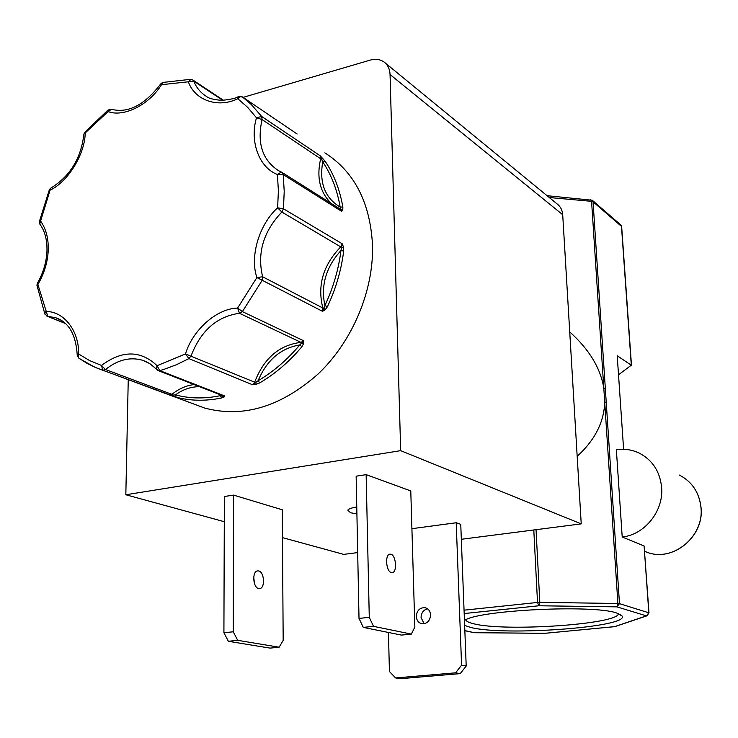 <?xml version="1.0" encoding="UTF-8"?>
<svg xmlns="http://www.w3.org/2000/svg" width="738" height="738" viewBox="0 0 738 738"><rect width="100%" height="100%" fill="white"/><g stroke="black" fill="none" stroke-linecap="round" stroke-linejoin="round"><path stroke-width="1.11" d="M281.796 172.286L283.207 174.574L277.414 174.482C258.955 167.6 249.462 141.041 256.501 117.794L261.658 116.466L320.237 155.819L325.154 161.244L322.737 161.853C319.12 182.812 324.932 197.895 340.181 207.092L341.648 211.336L283.207 174.574L284.222 191.391L283.457 208.78L342.248 243.798L343.465 247.009L343.677 251.021L340.965 250.523C325.993 267.082 320.633 285.421 324.886 305.532L322.506 311.325L322.857 308.023L262.627 276.778L256.898 277.534C249.573 256.575 259.241 224.278 277.626 207.83L283.457 208.78L281.861 212.037L340.735 246.87L342.248 243.798L340.965 250.523C338.641 269.324 333.281 287.654 324.886 305.532L327.404 306.74L325.098 309.877L322.506 311.325L256.898 277.534L237.581 308.087L242.396 311.611L303.715 340.799L303.705 343.428L301.943 346.657L299.757 344.95C280.708 348.161 266.815 360.098 258.088 380.762L252.562 384.766L188.91 358.594L185.478 353.945C192.673 329.914 216.778 308.475 237.581 308.087L239.527 313.299L300.966 342.358L303.715 340.799L299.757 344.95C287.313 359.757 273.42 371.694 258.088 380.762L259.73 382.902L256.068 384.35L252.562 384.766L254.656 382.183L185.478 353.945L157.065 365.697L159.749 370.605L224.5 395.872L224.094 396.989L221.677 397.948L219.075 394.304M322.82 158.347L321.851 159.279L320.67 158.762L320.237 155.819L322.737 161.853C331.38 174.805 337.192 189.878 340.181 207.092L342.856 207.037L342.783 210.044L341.648 211.336L340.273 209.149L282.036 172.434M40.359 224.85L39.778 224.048L40.599 221.086C46.014 228.734 48.56 238.392 48.247 250.071C47.73 261.815 44.381 273.115 38.201 283.973L36.937 285.255L37.057 286.003M464.645 625.446L470.862 627.475C504.617 636.257 629.929 627.18 622.079 615.981L616.627 612.992C592.817 604.339 476.222 610.308 464.451 620.575M465.816 619.828C466.268 621.322 468.916 622.632 473.768 623.776C504.119 631.811 615.87 624.569 618.379 614.025L618.499 613.619M258.687 588.555L259.711 588.583C265.376 588.158 264.37 571.839 258.641 570.944L257.525 570.898C251.879 571.369 252.94 587.762 258.687 588.555M253.734 577.079L254.453 583.518M356.906 513.934L350.504 512.725L347.792 510.124C348.696 508.869 351.685 507.818 356.768 506.978M424.193 623.767L421.057 617.54C421.287 612.817 423.446 609.902 427.523 608.795M416.287 616.461C416.656 620.529 418.584 622.973 422.081 623.804C427.219 623.776 430.051 620.833 430.577 614.966C430.217 610.963 428.326 608.527 424.904 607.669C419.71 607.623 416.841 610.557 416.287 616.461M391.334 572.587L392.265 572.642C397.404 572.282 396.085 555.262 390.854 554.22L389.849 554.164C384.729 554.542 386.103 571.673 391.334 572.587M195.063 404.489L204.491 407.994C242.876 418.289 280.781 406.933 318.198 373.926C352.367 341.408 373.622 291.086 372.533 245.542C370.319 202.664 354.434 171.769 324.877 152.849M297.119 134.012L242.442 96.946L240.127 96.816L237.811 98.735C217.756 108.495 194.712 100.211 188.365 81.798L190.948 79.344M577.181 456.315C594.939 440.097 604.118 422.007 604.708 402.035L603.804 388.151C600.52 368.105 589.164 349.369 569.727 331.934M622.208 536.987L616.359 449.7C624.33 448.556 631.903 449.663 639.09 453.04C652.374 459.94 659.883 471.333 661.608 487.228C663.886 510.816 644.8 534.782 622.208 536.987L644.099 545.982L648.831 612.798L619.477 603.647L606.239 402.358L604.708 402.035L617.9 603.49L539.81 602.346L536.046 529.681M400.669 450.66L390.051 74.538L562.707 214.712L581.23 523.879L400.669 450.66L125.829 494.755L128.246 379.71M562.707 214.712C562.365 210.192 560.557 206.649 557.291 204.085L385.051 62.822M282.469 537.624L343.724 554.386L357.681 552.587M461.324 539.284L581.23 523.879M243.088 97.379L370.31 60.092C375.624 58.616 380.236 59.289 384.157 62.093C387.847 64.972 389.812 69.123 390.051 74.538M233.254 631.783L223.909 632.77L224.37 496.508L233.503 495.097L282.276 509.774L283.18 640.427L279.13 647.208L237.71 640.335L233.254 631.783L233.503 495.097M125.829 494.755L224.287 521.701M411.905 528.685L456.204 522.753L460.752 524.331L466.204 666.027L460.235 673.619L455.577 672.825L395.596 677.936L389.424 671.497L388.446 632.475M373.539 626.341L363.29 627.392L359.009 618.426L356.15 476.185L366.14 474.635L410.78 490.936L414.848 627.079L411.352 634.099L373.539 626.341L369.277 617.337L366.14 474.635M223.909 632.77L228.374 641.294L270.025 648.112L279.13 647.208M456.204 522.753L461.573 665.196L455.577 672.825M395.596 677.936L400.494 678.683L460.235 673.619M363.29 627.392L401.389 635.086L411.352 634.099M237.71 640.335L228.374 641.294M461.573 665.196L466.204 666.027M359.009 618.426L369.277 617.337M221.677 397.948C205.662 401.241 190.469 400.983 176.087 397.164L102.711 370.208L101.503 365.439C122.13 350.08 140.654 350.172 157.065 365.697L156.225 369.055L156.724 369.646M45.027 314.323L44.714 313.512L45.885 311.501C63.662 311.076 79.27 330.799 78.569 353.945L78.523 357.912L79.123 358.345M172.646 396.121L172.941 395.07L169.288 394.978L171.917 394.332L105.506 369.535L101.503 365.439L89.556 360.559L78.569 353.945L77.195 355.181M176.087 397.164L175.506 394.913L172.941 395.07L171.917 394.332C178.864 388.751 186.253 385.494 194.094 384.572M224.094 396.989L220.524 395.642C204.712 398.907 189.712 398.668 175.506 394.913C182.867 389.415 190.884 386.675 199.537 386.684M222.747 395.734L224.5 395.872L222.359 395.577M256.068 384.35L255.865 382.625L254.656 382.183C263.826 358.317 279.259 345.043 300.966 342.358L301.657 343.271L303.705 343.428M325.098 309.877L324.056 308.133L322.857 308.023C317.156 285.486 323.115 265.108 340.735 246.87L341.731 247.691L343.465 247.009M342.783 210.044L340.227 209.122M163.227 82.315L161.502 84.695C148.956 105.017 123.68 117.508 108.089 111.595L108.274 109.861M84.898 132.12L85.221 133.393C84.639 154.657 68.053 181.53 50.313 190.081L49.289 189.924M39.391 221.566L40.599 221.086L50.673 188.181L51.263 187.867M603.804 388.151L605.326 388.483L593.057 201.806L591.572 201.336L603.804 388.151M37.463 283.097L47.758 316.325L46.9 316.113M281.095 171.972L278.577 170.709L281.344 172.055L277.414 174.482L278.392 190.884L277.626 207.83L281.861 212.037C263.383 231.501 256.972 253.088 262.627 276.778L262.221 280.274L242.396 311.611L239.527 313.299C217.018 316.381 200.874 330.569 191.096 355.845L188.91 358.594L176.483 364.71L163.937 369.378L159.749 370.605L157.867 370.448M238.697 96.447L242.267 96.826L251.261 104.473L261.658 116.466L262.073 119.547L256.501 117.794L247.737 107.434L237.811 98.735L238.199 96.687C236.16 98.237 230.671 99.473 221.741 100.368C213.485 99.639 208.457 98.357 206.668 96.521C200.828 93.025 196.511 87.887 193.734 81.097L222.793 100.35M188.365 81.798L193.734 81.097L192.784 79.944L190.459 79.344L162.563 82.472L160.626 84.012L161.502 84.695L188.365 81.798M160.653 83.975L160.626 84.012C144.51 105.1 128.144 113.523 111.53 109.298L111.678 109.344M108.089 111.595L111.53 109.298L107.914 110.156L84.695 132.351L83.92 134.132L108.089 111.595M83.883 134.74L83.92 134.132C81.051 158.402 69.962 176.419 50.673 188.181L49.326 189.832L39.455 221.262L39.778 224.048C44.769 230.717 47.167 239.619 46.983 250.763C46.522 261.981 43.321 272.811 37.38 283.244L36.937 285.255L44.714 313.512L47.158 316.215L65.461 323.512M631.479 365.411L621.664 226.76L620.723 224.878L592.282 200.247L593.057 201.806L621.479 226.381L631.304 365.209L617.217 355.753L623.61 449.276M631.304 365.209L618.518 374.775M648.997 612.9L644.099 545.982M323.65 309.333L323.032 309.13M321.417 157.895L320.818 157.637M644.643 551.341L647.254 552.338C672.982 562.291 704.375 536.397 700.962 507.421C699.237 492.44 692.023 481.656 679.338 475.06C692.078 481.711 699.31 492.523 701.026 507.486M325.154 161.244C333.917 174.343 339.821 189.611 342.856 207.037M278.577 170.709C262.331 160.063 256.833 143.015 262.073 119.547L320.67 158.762C316.344 177.526 319.951 192.48 331.473 203.605M343.677 251.021C341.325 270.071 335.901 288.641 327.404 306.74M301.943 346.657C289.333 361.648 275.265 373.732 259.73 382.902M146.456 361.777L142.72 360.301C130.119 356.675 117.711 359.757 105.506 369.535L102.794 370.236L95.654 367.579L87.185 363.428L79.243 358.391M65.212 323.281L47.758 316.325L55.756 317.764L61.282 320.329M191.696 79.639L192.784 79.944M606.239 402.358L605.326 388.483M533.795 529.976L537.522 602.448L464.054 610.178M549.293 197.516L591.572 201.336L590.769 199.638M222.655 395.697L158.227 370.596L149.851 363.649L142.72 360.301L149.399 363.364M464.184 613.555L538.906 605.769L537.522 602.448L539.81 602.346L538.906 605.769L616.913 606.857L617.9 603.49L619.477 603.647L616.913 606.857L646.368 615.87L614.542 626.673L544.847 633.305L474.202 632.678L464.839 630.593M473.427 632.614L474.008 632.687M544.589 633.305L545.133 633.278M614.772 626.663L647.032 615.787M647.235 615.713L646.368 615.87L648.831 612.798L647.235 615.713M701.035 507.513C704.467 536.378 673.074 562.347 647.254 552.338L644.634 551.286M620.344 614.459L622.079 615.981M618.333 613.555L618.379 614.025M424.904 607.669L425.641 607.844M172.028 395.919L204.491 407.994M58.809 318.982L55.756 317.764C68.699 322.109 75.848 334.406 77.195 354.674L78.523 357.912L80.11 359.028L95.386 367.459L171.843 395.854M223.503 100.322L192.959 80.064M547.052 195.69L592.282 200.247M615.206 626.58L544.727 633.333L474.091 632.706L464.848 630.704M621.654 226.631L620.842 224.979"/></g></svg>
